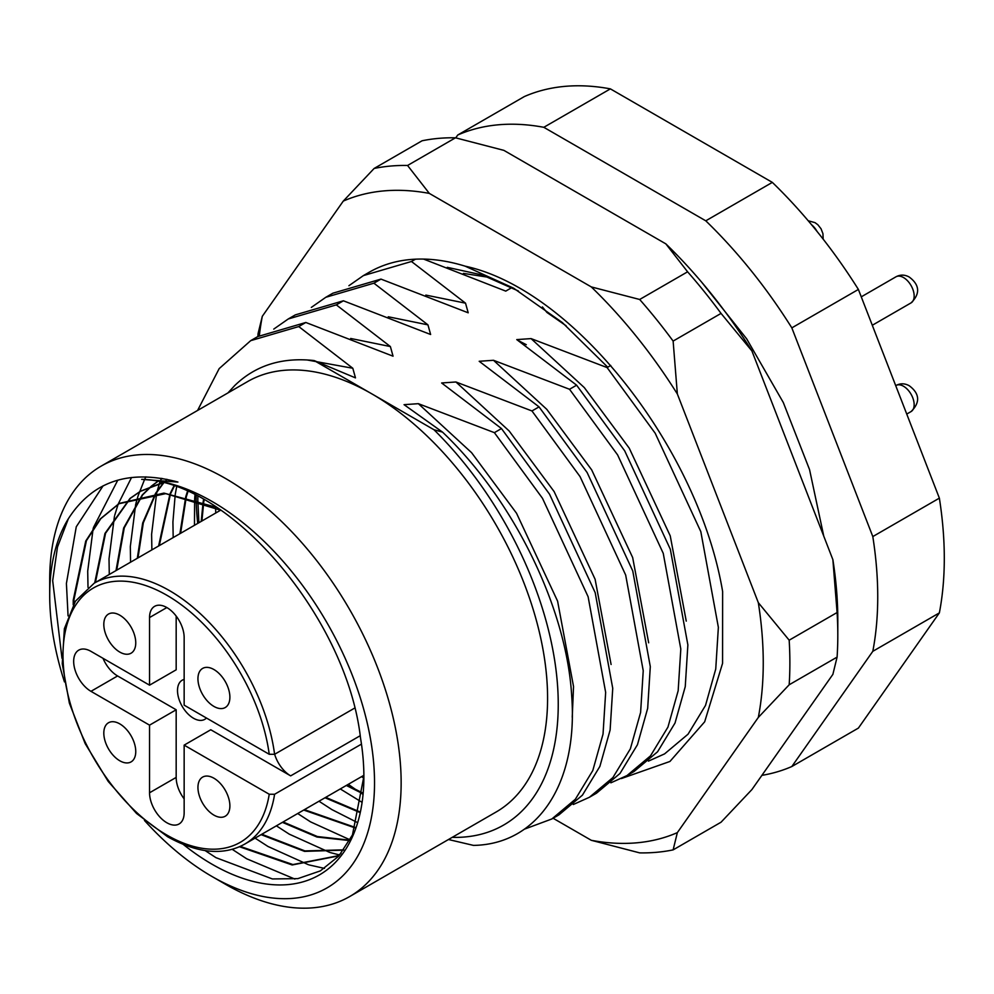 <?xml version="1.0" encoding="UTF-8"?>
<svg xmlns="http://www.w3.org/2000/svg" width="994" height="994" viewBox="0 0 994 994"><rect width="100%" height="100%" fill="white"/><g stroke="black" fill="none" stroke-linecap="round" stroke-linejoin="round"><path stroke-width="1.49" d="M517.712 340.246L526.286 344.694M95.412 582.484L105.563 533.256L130.351 498.367M130.674 498.106L140.8 491.061L162.308 482.749M173.031 481.096L174.074 481.009M175.143 481.282L174.348 481.332M162.854 482.885L140.104 491.458L130.289 498.242M129.965 498.503L104.954 533.443L94.703 582.894M116.708 570.196L124.262 527.839L142.602 494.975M142.887 494.652L151.66 486.066M151.97 485.805L157.512 481.643M162.556 478.512L160.891 479.468L162.544 478.512M157.437 481.63L151.585 485.954M151.274 486.215L142.465 494.739M142.179 495.062L123.641 528.013L116 570.593M138.004 557.895L143.322 522.819L155.934 493.484M156.182 493.099L163.563 483.072M166.284 480.052L166.955 479.344M166.706 479.294L165.998 480.015M163.277 482.997L155.723 493.123M155.486 493.509L142.689 522.981L137.309 558.293M159.301 545.594L170.459 494.03M170.657 493.583L174.248 486.302M173.851 486.165L170.16 493.533M169.962 493.981L158.605 546.004M180.61 533.293L186.3 496.888M186.462 496.341L187.916 491.682M187.431 491.458L185.915 496.217M185.754 496.751L179.902 533.703M201.906 521.005L203.708 502.442M203.807 501.808L204.143 499.833M203.559 499.51L203.211 501.585M203.111 502.218L201.21 521.403M340.88 853.647L337.252 855.909L292.919 864.556L240.262 846.403M239.467 846.751L292.174 864.966L336.544 856.306L341.004 853.486M343.8 849.858L304.934 850.914L261.807 834.239M261.111 834.649L304.549 851.373L343.613 850.119M349.826 840.203L317.421 836.55L283.104 821.951M282.408 822.349L316.999 837.035L349.627 840.576M355.541 827.53L304.412 809.65M303.704 810.048L355.367 828.002M360.126 811.986L325.709 797.35M325.001 797.76L360.002 812.545M363.096 793.15L347.005 785.049M346.31 785.459L363.021 793.821M61.976 658.239L52.682 580.67L57.478 547.06L68.337 518.793A229.689 132.612 -120 0 0 49.7 595.257L49.7 579.887A248.512 143.484 60 0 1 101.164 466.111A248.512 143.484 60 0 1 225.427 478.425A248.512 143.484 60 0 1 387.772 697.415A248.512 143.484 60 0 1 349.677 896.551A248.512 143.484 60 0 1 225.427 884.25L212.107 876.559A229.689 132.612 -120 0 0 374.527 782.787A229.689 132.612 -120 0 0 212.107 501.485A229.689 132.612 -120 0 0 141.682 479.369C229.539 480.934 346.831 617.473 360.524 738.057A214.629 123.915 60 0 1 363.879 776.637A214.629 123.915 60 0 1 212.107 864.258A214.629 123.915 60 0 1 183.43 844.552M452.208 837.358A263.572 152.181 -120 0 0 557.982 692.843A263.572 152.181 -120 0 0 433.968 429.731L371.868 393.885A248.512 143.484 60 0 1 534.213 612.876A248.512 143.484 60 0 1 496.118 812.011L349.677 896.551M363.879 776.401L352.46 834.948L338.768 856.107L320.341 870.893L297.877 878.621L272.381 878.944L215.934 857.648L205.199 850.628M348.906 285.713L363.394 275.599L411.466 261.497L415.467 259.185M311.333 307.407L325.821 297.281L373.893 283.191L380.975 279.103L332.903 293.193L325.821 297.281M273.76 329.101L288.248 318.975L336.32 304.885L343.402 300.797L295.33 314.887L288.248 318.975M197.582 410.447L219.177 368.612L250.674 340.669L298.759 326.566L305.829 322.478L257.757 336.581L250.674 340.669M448.48 839.52L473.492 845.397C537.841 844.391 578.284 783.496 571.687 695.837C566.667 608.9 514.383 500.454 442.541 432.129L404.061 404.67L418.35 403.676L494.391 432.651L542.476 498.292L588.113 596.723L605.657 692.383L603.035 734.106L592.809 770.499L575.352 799.251L551.869 818.957L558.939 814.869L582.422 795.163L599.879 766.411L610.117 730.018L612.739 688.308L595.182 592.648L549.545 494.204L501.473 428.563L441.634 382.976L455.923 381.982L531.964 410.957L580.049 476.598L625.673 575.041L643.23 670.701L640.608 712.425L630.37 748.805L612.913 777.556L589.442 797.263L573.289 804.506M589.43 797.263L596.512 793.175L619.995 773.469L637.452 744.717L647.678 708.337L650.3 666.614L632.756 570.954L587.119 472.51L539.046 406.881L479.195 361.282L493.496 360.288L569.537 389.275L617.609 454.904L663.246 553.347L680.803 649.007L678.169 690.731L667.943 727.111L650.486 755.875L627.003 775.568L610.863 782.825M627.003 775.568L634.085 771.481L657.568 751.787L675.025 723.023L685.251 686.643L687.873 644.92L670.329 549.26L624.692 450.816L576.619 385.187L516.768 339.6L531.069 338.606L607.11 367.581L655.183 433.21L700.82 531.653L718.364 627.313L715.742 669.037L705.516 705.417L688.059 734.181L664.576 753.887L648.436 761.131M566.133 325.796L546.936 312.451L542.401 306.947M551.869 818.957L524.31 829.207M433.968 429.731L442.541 432.129M610.751 365.481L607.11 367.581M576.619 385.187L569.537 389.275M539.046 406.881L531.964 410.957M501.473 428.563L494.391 432.651M336.32 304.885L390.381 346.558L393.052 356.187L305.829 322.478M373.893 283.191L427.954 324.864L430.626 334.493L343.402 300.797M411.466 261.497L465.527 303.17L468.199 312.799L380.975 279.103M511.873 287.539L505.76 291.118L423.606 259.086M362.972 794.318A248.512 143.484 60 0 1 360.474 792.703M356.684 790.18A248.512 143.484 60 0 1 348.335 784.291M197.719 523.416A248.512 143.484 60 0 1 196.178 499.746M196.166 499.1A248.512 143.484 60 0 1 196.141 495.571M101.164 466.111L247.605 381.572A248.512 143.484 60 0 1 371.868 393.885L314.141 360.561C281.998 357.045 255.533 365.382 234.746 385.535L227.899 392.953M455.749 137.855L457.762 134.998A357.703 206.528 60 0 1 543.817 127.307L705.777 220.817A357.703 206.528 60 0 1 791.833 327.871L872.807 536.574A357.703 206.528 60 0 1 872.807 651.318L791.833 766.523A357.703 206.528 60 0 1 761.889 775.357M457.762 134.998L524.335 96.567A357.703 206.528 60 0 1 610.391 88.876L772.338 182.387A357.703 206.528 60 0 1 858.394 289.44L939.367 498.143A357.703 206.528 60 0 1 939.367 612.888L858.394 728.093L791.833 766.523M939.367 612.888L872.807 651.318M872.807 536.574L939.367 498.143M858.394 289.44L791.833 327.871M705.777 220.817L772.338 182.387M610.391 88.876L543.817 127.307M49.7 595.257A229.689 132.612 -120 0 0 64.461 681.909M144.453 820.448A229.689 132.612 -120 0 0 212.107 876.559L225.427 884.25M68.337 518.793C92.492 481.208 129.034 468.969 177.926 482.065L141.682 479.369M73.916 603.569L73.954 599.693L86.428 540.661L100.804 518.657L119.516 503.349L163.935 493.099L216.443 507.288M221.041 510.344L165.737 493.633L118.808 503.759L100.096 519.067L85.733 541.059L73.245 600.103L73.221 604.774M68.064 615.882L66.412 583.453L76.265 526.783L103.078 485.842M294.883 879.069L246.661 858.766L232.198 849.311M88.006 587.367L87.708 571.152L93.125 528.671M93.399 527.628L117.777 480.177M324.491 868.408L309.296 864.966M308.413 864.718L267.97 846.466L255.085 838.128M109.278 574.482L109.017 558.852L114.434 516.383M114.708 515.327L118.149 504.157L131.543 477.493M339.762 854.977L339.053 854.828M339.016 854.815L330.592 852.666M329.722 852.417L289.266 834.165L276.382 825.828M130.574 562.182L130.313 546.563L135.731 504.082M136.004 503.039L138.054 495.994M138.141 495.745L144.528 479.617M144.751 479.17L145.894 476.859M350.037 839.818L310.563 821.876L297.691 813.527M151.883 549.881L151.61 534.263L156.605 493.459M156.704 493.074L157.027 491.781M157.3 490.738L159.363 483.693M159.438 483.444L159.86 482.165M160.792 479.456L161.214 478.288M357.281 822.473L331.859 809.576L318.987 801.226M173.18 537.592L172.919 521.962L175.217 494.652M175.292 494.155L176.572 487.122M361.965 802.282L340.283 788.938M194.476 525.292L194.638 499.249M194.687 498.628L194.973 494.987M363.866 778.203L361.592 776.637M215.773 512.991L215.574 507.599M298.759 326.566L352.808 368.252L355.479 377.882L314.141 360.561M274.592 754.297L269.237 754.284L184.151 705.156L184.151 637.527A24.477 14.127 -120 0 0 173.478 612.9A24.477 14.127 -120 0 0 154.617 606.34A24.477 14.127 -120 0 0 149.547 617.547L149.547 685.177L90.963 651.356A24.477 14.127 -120 0 0 78.737 650.151A24.477 14.127 -120 0 0 74.985 669.757A24.477 14.127 -120 0 0 90.963 691.327L149.547 725.148L149.547 792.777A24.477 14.127 -120 0 0 166.855 822.759A24.477 14.127 -120 0 0 179.082 823.976A24.477 14.127 -120 0 0 184.151 812.769L184.151 745.127L269.237 794.243L274.592 794.268A150.616 86.963 60 0 1 244.822 844.055C223.488 855.896 197.756 853.473 167.626 836.774L136.551 813.477L108.234 781.47L85.161 743.587L69.369 703.143L62.249 663.694L64.374 628.705L75.432 601.159L94.206 583.18A150.616 86.963 60 0 1 169.514 590.635A150.616 86.963 60 0 1 274.592 754.297L354.659 708.088M213.921 778.227A22.589 13.046 -120 0 0 202.627 777.109A22.589 13.046 -120 0 0 199.16 795.212A22.589 13.046 -120 0 0 213.921 815.117A22.589 13.046 -120 0 0 225.216 816.236A22.589 13.046 -120 0 0 228.67 798.132A22.589 13.046 -120 0 0 213.921 778.227M213.921 669.534A22.589 13.046 -120 0 0 202.627 668.415A22.589 13.046 -120 0 0 199.16 686.519A22.589 13.046 -120 0 0 213.921 706.423A22.589 13.046 -120 0 0 225.216 707.542A22.589 13.046 -120 0 0 228.67 689.438A22.589 13.046 -120 0 0 213.921 669.534M119.777 615.187A22.589 13.046 -120 0 0 108.483 614.068A22.589 13.046 -120 0 0 105.029 632.172A22.589 13.046 -120 0 0 119.777 652.076A22.589 13.046 -120 0 0 131.084 653.195A22.589 13.046 -120 0 0 134.538 635.091A22.589 13.046 -120 0 0 119.777 615.187M119.777 723.88A22.589 13.046 -120 0 0 108.483 722.762A22.589 13.046 -120 0 0 105.029 740.865A22.589 13.046 -120 0 0 119.777 760.77A22.589 13.046 -120 0 0 131.084 761.889A22.589 13.046 -120 0 0 134.538 743.785A22.589 13.046 -120 0 0 119.777 723.88M206.454 718.028A22.589 13.046 60 0 1 204.776 719.345A22.589 13.046 60 0 1 193.47 718.227A22.589 13.046 60 0 1 178.721 698.322A22.589 13.046 60 0 1 182.175 680.219A22.589 13.046 60 0 1 184.151 679.424M184.151 745.127L210.778 729.758L290.658 775.867A24.477 14.127 60 0 1 274.655 754.272M361.456 744.121L274.592 794.268M176.174 616.069L176.174 669.807L149.547 685.177M103.016 658.314A24.477 14.127 -120 0 0 117.59 675.957L176.174 709.778L176.174 777.407A24.477 14.127 -120 0 0 184.151 798.865M149.547 725.148L176.174 709.778M366.339 273.959A282.395 163.041 60 0 1 410.472 259.521A282.395 163.041 60 0 1 465.142 266.168C574.457 289.813 698.645 449.064 722.626 591.505L722.576 663.309L704.671 721.806L669.931 761.466L621.387 778.55M553.086 818.248L591.293 840.303A357.703 206.528 -120 0 0 636.781 842.813A357.703 206.528 -120 0 0 677.349 832.624L758.323 717.419A357.703 206.528 -120 0 0 758.323 602.675L677.349 393.972A357.703 206.528 -120 0 0 591.293 286.918L429.333 193.408A357.703 206.528 -120 0 0 343.278 201.099L262.304 316.303A357.703 206.528 -120 0 0 259.335 335.686M677.349 832.624L673.124 849.882A376.54 217.388 60 0 1 656.748 852.28A376.54 217.388 60 0 1 639.676 852.877L591.293 840.303M455.5 137.806A376.54 217.388 -120 0 0 438.429 138.39A376.54 217.388 -120 0 0 422.052 140.788L374.129 168.458A376.54 217.388 60 0 1 407.565 165.476L455.5 137.806L503.883 150.367L665.843 243.865A357.703 206.528 60 0 1 751.899 350.932L832.873 559.634A357.703 206.528 60 0 1 837.805 619.846L837.805 635.216A376.54 217.388 -120 0 0 837.097 612.528L789.174 640.198A376.54 217.388 60 0 1 789.174 684.779L837.097 657.109A376.54 217.388 -120 0 0 837.805 635.216M673.124 849.882L721.048 822.212L751.899 789.571L832.873 674.379L837.097 657.109M257.893 336.506A376.54 217.388 60 0 1 258.08 333.562L262.304 316.303M639.676 299.48L687.599 271.809A376.54 217.388 -120 0 1 721.048 313.408L673.124 341.079A376.54 217.388 60 0 0 639.676 299.48L591.293 286.918M665.843 243.865L687.599 271.809M721.048 313.408L751.899 350.932M832.873 559.634L837.097 612.528M374.129 168.458L343.278 201.099M429.333 193.408L407.565 165.476M677.349 393.972L673.124 341.079M789.174 640.198L758.323 602.675M758.323 717.419L789.174 684.779M607.756 367.208L562.356 322.578L513.625 288.185L465.142 266.168M447.275 267.336L482.227 274.978L518.371 290.981M455.923 381.982L509.164 430.986L554.118 491.57L595.108 579.253L611.099 664.501M493.496 360.288L546.737 409.292L591.678 469.876L632.669 557.559L648.672 642.807M531.069 338.606L584.31 387.598L629.252 448.182L670.242 535.865L686.245 621.113M418.35 403.676L471.591 452.68L516.545 513.264L557.597 601.146L573.538 686.543L572.233 717.208M350.683 338.469L390.381 346.558M388.256 316.775L427.954 324.864M425.83 295.081L465.527 303.17M463.403 273.387L488.936 277.351M306.885 359.927L352.808 368.252M269.237 754.284A146.851 84.788 -120 0 0 166.855 595.257A146.851 84.788 -120 0 0 63.007 655.208A146.851 84.788 -120 0 0 166.855 835.059A146.851 84.788 -120 0 0 269.237 794.243M360.188 735.734L290.658 775.867M117.59 675.957L90.963 691.327M166.855 607.545L149.547 617.547M176.174 777.407L149.547 792.777M817.093 231.49A15.059 8.697 -120 0 0 811.539 224.706M895.979 276.804C900.315 274.506 904.702 274.568 909.15 276.991C914.803 281.116 923.973 290.335 911.038 302.897A15.059 8.697 -120 0 0 913.349 290.82A15.059 8.697 -120 0 0 903.509 277.55A15.059 8.697 -120 0 0 895.979 276.804L861.264 296.846M895.979 385.498C900.315 383.212 904.702 383.274 909.15 385.684C914.803 389.81 923.973 399.029 911.038 411.591A15.059 8.697 -120 0 0 913.349 399.526A15.059 8.697 -120 0 0 903.509 386.244A15.059 8.697 -120 0 0 895.979 385.498L895.718 385.647M140.104 491.458L140.8 491.061M161.401 479.17L162.109 478.76M336.544 856.306L337.252 855.909M363.394 275.599L369.109 272.294M118.808 503.759L119.504 503.362M197.856 496.453L197.843 499.659M197.843 500.305L198.887 522.745M220.68 510.158L94.206 583.18M363.866 775.32L244.822 844.055M592.61 201.596L645.131 231.913M701.839 282.395L746.68 338.855L783.309 402.533L809.551 469.615L823.777 536.201M808.221 220.767L815.018 222.644L817.863 224.756L821.044 228.769L822.945 233.652L823.169 239.156M911.038 302.897L872.297 325.262M911.038 411.591L906.752 414.063"/></g></svg>
